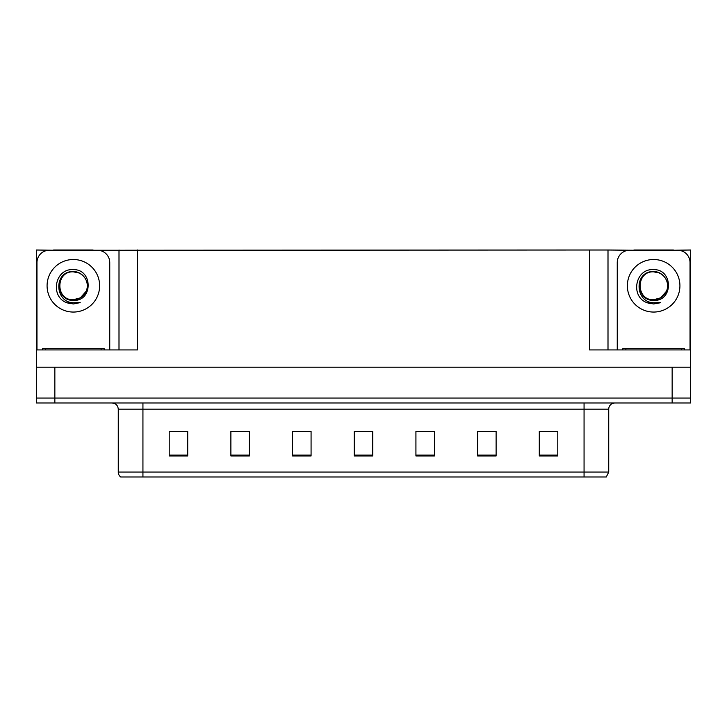 <?xml version="1.0" encoding="UTF-8"?>
<svg xmlns="http://www.w3.org/2000/svg" width="727" height="727" viewBox="0 0 727 727"><rect width="100%" height="100%" fill="white"/><g stroke="black" fill="none" stroke-linecap="round" stroke-linejoin="round"><path stroke-width="1.09" d="M93.092 250.252L589.497 250.006L589.497 349.932L690.65 349.932L690.65 367.199L36.35 367.199L36.35 398.042L54.852 398.042L36.35 398.042L36.35 402.976L54.852 402.976L54.852 398.042L672.148 398.042L54.852 398.042L54.852 367.199M53.616 250.252L36.35 250.006L36.35 349.932L137.503 349.932L137.503 250.006M36.35 349.932L36.35 367.199M54.852 402.976L690.65 402.976L690.65 398.042L672.148 398.042L690.65 398.042L690.65 367.199M673.384 250.252L690.65 250.006L690.65 349.932M119.001 250.006L119.001 349.932M589.497 250.006L607.999 250.006L607.999 349.932M607.999 250.006L633.908 250.252M673.384 250.006L633.908 250.006M53.616 250.006L93.092 250.006M608.735 472.059L606.273 476.994L584.063 476.994L584.063 472.059L608.735 472.059L608.735 409.147A6.17 6.17 0 0 1 614.906 402.976M584.063 476.994L120.727 476.994A6.17 6.17 0 0 1 118.265 472.059L118.265 409.147C117.892 405.393 115.838 403.34 112.094 402.976M557.791 455.956L557.791 431.284L539.289 431.284L539.289 455.956L557.791 455.956M496.114 455.956L496.114 431.284L477.612 431.284L477.612 455.956L496.114 455.956M434.428 455.956L434.428 431.284L415.926 431.284L415.926 455.956L434.428 455.956M187.711 455.956L187.711 431.284L169.209 431.284L169.209 455.956L187.711 455.956M249.388 455.956L249.388 431.284L230.886 431.284L230.886 455.956L249.388 455.956M311.074 455.956L311.074 431.284L292.572 431.284L292.572 455.956L311.074 455.956M372.751 455.956L372.751 431.284L354.249 431.284L354.249 455.956L372.751 455.956M572.84 476.994L154.16 476.994M495.56 431.411L487.726 431.411M478.475 431.411L496.114 431.411M546.813 431.411L556.064 431.411M307.621 431.411L299.788 431.411M230.886 431.411L248.525 431.411M239.274 431.411L231.44 431.411M170.936 431.411L180.187 431.411M427.212 431.411L419.379 431.411M358.874 431.411L368.126 431.411M311.074 431.411L292.572 431.411M434.428 431.411L415.926 431.411M73.354 299.724C79.316 299.488 83.587 296.661 86.195 291.227C90.33 282.467 82.978 271.353 73.354 271.562C53.516 270.871 54.398 302.368 73.354 302.786L80.197 302.623L73.354 303.959L66.566 302.641C49.69 296.389 55.052 268.181 73.354 269.635C92.92 269.063 93.247 301.487 73.354 300.396C55.143 301.014 55.034 270.998 73.354 271.834C55.37 270.971 55.37 300.596 73.354 299.724L80.324 297.852L86.195 291.227A13.94 13.94 0 0 0 78.625 272.879L73.354 271.843M36.968 349.932L36.968 262.592A12.332 12.332 0 0 1 49.3 250.252L97.409 250.252A12.332 12.332 0 0 1 109.75 262.592L109.75 349.932M66.63 302.668L69.828 303.613L66.63 302.668M73.354 303.959L80.197 302.623L73.354 303.959M653.646 299.724C659.598 299.488 663.869 296.661 666.477 291.227C670.612 282.467 663.26 271.353 653.646 271.562C633.799 270.871 634.68 302.368 653.646 302.786L660.479 302.623L653.646 303.959L646.848 302.641C629.973 296.389 635.343 268.181 653.646 269.635C673.211 269.063 673.529 301.487 653.646 300.396C635.425 301.014 635.316 270.998 653.646 271.834C635.662 270.971 635.662 300.596 653.646 299.724L660.616 297.852L666.477 291.227A13.94 13.94 0 0 0 658.907 272.879L653.646 271.843M617.25 349.932L617.25 262.592A12.332 12.332 0 0 1 629.591 250.252L677.7 250.252A12.332 12.332 0 0 1 690.032 262.592L690.032 349.932M646.912 302.668L650.111 303.613M653.646 303.959L659.934 302.841M42.52 349.932L42.52 348.696L104.197 348.696L104.197 349.932M684.48 348.696L684.48 349.932L684.48 348.696L622.803 348.696L622.803 349.932M672.148 367.199L672.148 402.976M584.063 402.976L584.063 409.147L118.265 409.147M608.735 409.147L584.063 409.147L584.063 472.059L142.937 472.059L142.937 476.994M118.265 472.059L142.937 472.059L142.937 402.976M372.751 455.102L354.249 455.102M311.074 455.102L292.572 455.102M249.388 455.102L230.886 455.102M187.711 455.102L169.209 455.102M434.428 455.102L415.926 455.102M496.114 455.102L477.612 455.102M557.791 455.102L539.289 455.102M73.354 259.512A26.272 26.272 0 0 1 99.635 285.784A26.272 26.272 0 0 1 73.354 312.056A26.272 26.272 0 0 1 47.082 285.784A26.272 26.272 0 0 1 73.354 259.512M86.195 291.227A13.94 13.94 0 0 0 78.625 272.879M653.646 259.512A26.272 26.272 0 0 1 679.918 285.784A26.272 26.272 0 0 1 653.646 312.056A26.272 26.272 0 0 1 627.365 285.784A26.272 26.272 0 0 1 653.646 259.512M666.477 291.227A13.94 13.94 0 0 0 658.907 272.879M101.117 348.696L101.117 349.932M45.601 348.696L45.601 349.932M681.399 348.696L681.399 349.932M625.883 348.696L625.883 349.932"/></g></svg>
